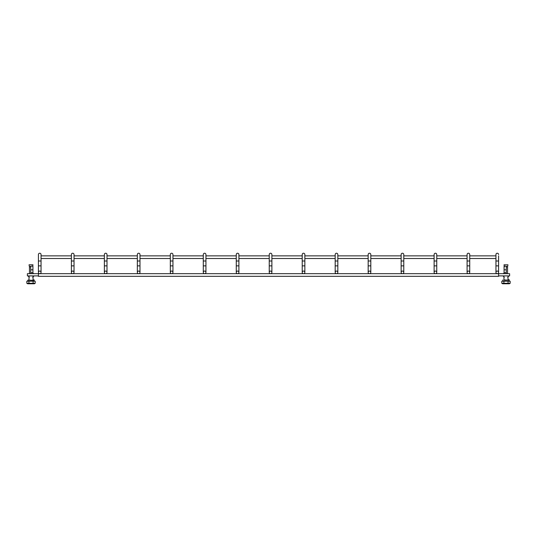 <?xml version="1.0" encoding="UTF-8"?>
<svg xmlns="http://www.w3.org/2000/svg" width="537" height="537" viewBox="0 0 537 537"><rect width="100%" height="100%" fill="white"/><g stroke="black" fill="none" stroke-linecap="round" stroke-linejoin="round"><path stroke-width="0.81" d="M104.366 261.016L107.004 261.016L107.004 265.862L104.366 265.862L104.366 254.545A1.316 1.316 0 0 1 105.688 253.229A1.316 1.316 0 0 1 107.004 254.545L107.004 255.867L137.344 255.867L137.344 254.545A1.316 1.316 0 0 1 138.66 253.229A1.316 1.316 0 0 1 139.982 254.545L139.982 255.867L170.316 255.867L170.316 254.545A1.316 1.316 0 0 1 171.639 253.229A1.316 1.316 0 0 1 172.954 254.545A1.316 1.316 0 0 0 171.639 253.229M105.688 271.051A1.316 1.316 0 0 1 106.829 273.031A1.316 1.316 0 0 1 104.547 273.031A1.316 1.316 0 0 1 105.688 271.051M236.267 272.366L236.267 265.862L238.905 265.862L238.905 261.016L236.267 261.016L236.267 265.862L236.267 254.545A1.316 1.316 0 0 1 237.589 253.229A1.316 1.316 0 0 1 238.905 254.545L238.905 255.867L269.245 255.867M237.589 271.051A1.316 1.316 0 0 1 238.73 273.031A1.316 1.316 0 0 1 236.441 273.031A1.316 1.316 0 0 1 237.589 271.051M71.394 261.016L74.032 261.016L74.032 272.366L74.032 265.862L71.394 265.862L71.394 254.545A1.316 1.316 0 0 1 72.71 253.229A1.316 1.316 0 0 1 74.032 254.545L74.032 255.867L104.366 255.867M71.394 254.545A1.316 1.316 0 0 1 72.71 253.229M72.71 271.051A1.316 1.316 0 0 1 73.851 273.031A1.316 1.316 0 0 1 71.569 273.031A1.316 1.316 0 0 1 72.71 271.051M38.416 275.897L27.387 275.897L27.387 273.689L38.416 273.689L38.416 276.327L498.584 276.327L498.584 273.689L509.613 273.689L509.613 275.897L498.584 275.897M38.416 273.689L498.584 273.689L38.416 273.689M434.118 261.016L436.756 261.016L436.756 265.862L434.118 265.862L434.118 254.545A1.316 1.316 0 0 1 435.433 253.229A1.316 1.316 0 0 1 436.756 254.545L436.756 255.867L467.089 255.867L467.089 254.545A1.316 1.316 0 0 1 468.412 253.229A1.316 1.316 0 0 1 469.727 254.545L469.727 255.867L495.946 255.867L495.946 254.545A1.316 1.316 0 0 1 497.262 253.229A1.316 1.316 0 0 1 498.584 254.545A1.316 1.316 0 0 0 497.262 253.229A1.316 1.316 0 0 1 498.584 254.545A1.316 1.316 0 0 0 497.262 253.229A1.316 1.316 0 0 0 495.946 254.545L495.946 261.016L498.584 261.016L498.584 258.505M435.433 271.051A1.316 1.316 0 0 1 436.581 273.031A1.316 1.316 0 0 1 434.292 273.031A1.316 1.316 0 0 1 435.433 271.051M303.533 253.229A1.316 1.316 0 0 1 304.855 254.545A1.316 1.316 0 0 0 303.533 253.229A1.316 1.316 0 0 0 302.217 254.545L302.217 255.867L271.883 255.867M271.883 258.505L302.217 258.505L302.217 265.862L302.217 261.016L304.855 261.016L304.855 258.505L335.189 258.505M303.533 271.051A1.316 1.316 0 0 1 304.68 273.031A1.316 1.316 0 0 1 302.391 273.031A1.316 1.316 0 0 1 303.533 271.051M203.295 261.016L205.933 261.016L205.933 265.862L203.295 265.862L203.295 254.545A1.316 1.316 0 0 1 204.61 253.229A1.316 1.316 0 0 1 205.933 254.545L205.933 255.867L236.267 255.867M204.61 271.051A1.316 1.316 0 0 1 205.752 273.031A1.316 1.316 0 0 1 203.469 273.031A1.316 1.316 0 0 1 204.61 271.051M335.189 261.016L337.827 261.016L337.827 265.862L335.189 265.862L335.189 254.545A1.316 1.316 0 0 1 336.511 253.229A1.316 1.316 0 0 1 337.827 254.545L337.827 255.867L368.167 255.867M336.511 271.051A1.316 1.316 0 0 1 337.652 273.031A1.316 1.316 0 0 1 335.37 273.031A1.316 1.316 0 0 1 336.511 271.051M270.561 253.229A1.316 1.316 0 0 1 271.883 254.545L271.883 261.016L269.245 261.016L269.245 254.545A1.316 1.316 0 0 1 270.561 253.229M271.883 261.016L271.883 265.862L269.245 265.862L269.245 261.016M270.561 271.051A1.316 1.316 0 0 1 271.702 273.031A1.316 1.316 0 0 1 269.42 273.031A1.316 1.316 0 0 1 270.561 271.051M203.295 255.867L172.954 255.867L172.954 254.545L172.954 265.862L170.316 265.862L170.316 261.016L172.954 261.016L172.954 258.505L203.295 258.505M171.639 271.051A1.316 1.316 0 0 1 172.78 273.031A1.316 1.316 0 0 1 170.491 273.031A1.316 1.316 0 0 1 171.639 271.051M139.982 254.545L139.982 265.862L137.344 265.862L137.344 261.016L139.982 261.016L139.982 258.505L170.316 258.505L170.316 261.016L170.316 254.545M138.66 271.051A1.316 1.316 0 0 1 139.801 273.031A1.316 1.316 0 0 1 137.519 273.031A1.316 1.316 0 0 1 138.66 271.051M498.584 255.867L498.584 272.366L498.584 265.862L495.946 265.862L495.946 258.505L495.946 261.016L495.946 258.505L469.727 258.505L469.727 261.016L469.727 254.545M497.262 271.051A1.316 1.316 0 0 1 498.403 273.031A1.316 1.316 0 0 1 496.121 273.031A1.316 1.316 0 0 1 497.262 271.051M41.054 255.867L71.394 255.867M302.217 265.862L302.217 272.366L302.217 265.862L304.855 265.862L304.855 254.545L304.855 255.867L335.189 255.867M368.167 261.016L370.805 261.016L370.805 265.862L368.167 265.862L368.167 254.545A1.316 1.316 0 0 1 369.483 253.229A1.316 1.316 0 0 1 370.805 254.545L370.805 255.867L401.139 255.867M401.139 261.016L403.777 261.016L403.777 265.862L401.139 265.862L401.139 254.545A1.316 1.316 0 0 1 402.461 253.229A1.316 1.316 0 0 1 403.777 254.545L403.777 255.867L434.118 255.867M368.167 254.545A1.316 1.316 0 0 1 369.483 253.229M369.483 271.051A1.316 1.316 0 0 1 370.631 273.031A1.316 1.316 0 0 1 368.342 273.031A1.316 1.316 0 0 1 369.483 271.051M39.738 253.229A1.316 1.316 0 0 1 41.054 254.545L41.054 261.016L38.416 261.016L38.416 254.545A1.316 1.316 0 0 1 39.738 253.229M41.054 261.016L41.054 265.862L38.416 265.862L38.416 261.016M39.738 271.051A1.316 1.316 0 0 1 40.879 273.031A1.316 1.316 0 0 1 38.597 273.031A1.316 1.316 0 0 1 39.738 271.051M469.727 265.862L467.089 265.862L467.089 261.016L469.727 261.016L469.727 272.366M468.412 271.051A1.316 1.316 0 0 1 469.553 273.031A1.316 1.316 0 0 1 467.271 273.031A1.316 1.316 0 0 1 468.412 271.051M403.777 254.545L403.777 261.016L403.777 258.505L434.118 258.505M402.461 271.051A1.316 1.316 0 0 1 403.602 273.031A1.316 1.316 0 0 1 401.32 273.031A1.316 1.316 0 0 1 402.461 271.051M34.032 273.689L33.636 273.615A1.108 1.108 0 0 1 32.932 272.682L32.925 269.816L30.716 269.816L30.716 266.171L32.925 266.171L32.925 269.816M30.716 273.689L30.716 269.816M27.924 275.897L29.36 277.206M33.072 280.314L33.072 279.898L34.22 279.898L34.22 280.381L27.796 280.139L27.796 281.126L28.958 281.193M27.796 280.139L28.991 280.066M31.012 280.26L28.991 280.119M502.968 273.689L503.35 273.689M506.284 269.816L506.284 266.171L504.075 266.171L504.075 269.816L506.284 269.816L506.284 273.689M504.075 269.816L504.068 272.682A1.108 1.108 0 0 1 503.35 273.622M508.049 281.193L505.988 281.073L509.204 281.193L509.204 280.207L503.961 279.891M502.773 279.958L502.773 280.952L505.988 281.073M508.042 280.139L508.042 279.717L509.197 279.717L509.197 280.703M505.988 280.086L503.961 279.945M502.894 275.897L504.33 277.206M506.284 266.661L507.552 266.661L507.532 273.689M504.008 264.801L507.962 264.801L504.008 264.801L504.418 266.661M508.009 277.126L508.009 280.139M502.639 283.771L509.331 283.771L510.15 283.301L501.82 283.301L502.639 283.771M510.15 283.301L510.15 281.193L508.069 281.193L508.069 283.301M508.069 281.193L503.901 281.193L503.901 283.301M503.901 281.193L501.82 281.193L501.82 283.301M30.716 266.882L29.468 266.882L29.038 264.801L32.992 264.801L29.038 264.801M33.039 275.897L33.039 280.314M27.669 283.771L34.361 283.771L35.18 283.301L26.85 283.301L27.669 283.771M35.18 283.301L35.18 281.193L33.099 281.193L33.099 283.301M33.099 281.193L28.931 281.193L28.931 283.301M28.931 281.193L26.85 281.193L26.85 283.301M498.584 254.545A1.316 1.316 0 0 0 497.262 253.229M30.716 272.682L32.932 272.682M504.068 272.682L506.284 272.682M507.532 266.882L506.284 266.882M29.448 266.661L30.716 266.661M107.004 254.545L107.004 261.016L107.004 258.505L137.344 258.505L137.344 261.016L137.344 258.505M104.366 265.862L104.366 272.366M107.004 265.862L107.004 272.366M238.905 265.862L238.905 272.366L238.905 265.862M238.905 258.505L238.905 261.016L238.905 258.505L269.245 258.505M238.905 255.867L238.905 261.016M74.032 254.545L74.032 261.016L74.032 258.505L104.366 258.505M71.394 265.862L71.394 272.366M436.756 254.545L436.756 261.016L436.756 258.505L467.089 258.505L467.089 261.016L467.089 254.545M434.118 265.862L434.118 272.366M436.756 265.862L436.756 272.366M302.217 261.016L302.217 254.545M304.855 265.862L304.855 272.366M203.295 265.862L203.295 272.366L203.295 265.862M205.933 258.505L205.933 261.016L205.933 258.505L236.267 258.505M205.933 255.867L205.933 261.016M205.933 265.862L205.933 272.366M337.827 254.545L337.827 261.016L337.827 258.505L368.167 258.505M335.189 265.862L335.189 272.366M337.827 265.862L337.827 272.366M269.245 265.862L269.245 272.366M271.883 265.862L271.883 272.366M170.316 265.862L170.316 272.366L170.316 265.862M172.954 265.862L172.954 272.366M137.344 265.862L137.344 272.366L137.344 265.862M137.344 255.867L137.344 261.016M139.982 265.862L139.982 272.366M495.946 265.862L495.946 272.366L495.946 265.862M41.054 258.505L71.394 258.505M370.805 258.505L370.805 261.016L370.805 258.505L401.139 258.505M370.805 255.867L370.805 261.016M368.167 265.862L368.167 272.366M370.805 265.862L370.805 272.366M38.416 265.862L38.416 272.366M41.054 265.862L41.054 272.366M467.089 265.862L467.089 272.366L467.089 265.862M401.139 265.862L401.139 272.366L401.139 265.862M403.777 265.862L403.777 272.366M34.106 275.897L32.67 277.206M507.64 277.206L509.076 275.897M507.552 266.661L507.962 264.801M503.961 277.126L503.961 279.972M29.468 266.882L29.468 273.689M32.69 266.171L32.992 264.801M28.991 275.897L28.991 280.153"/></g></svg>
